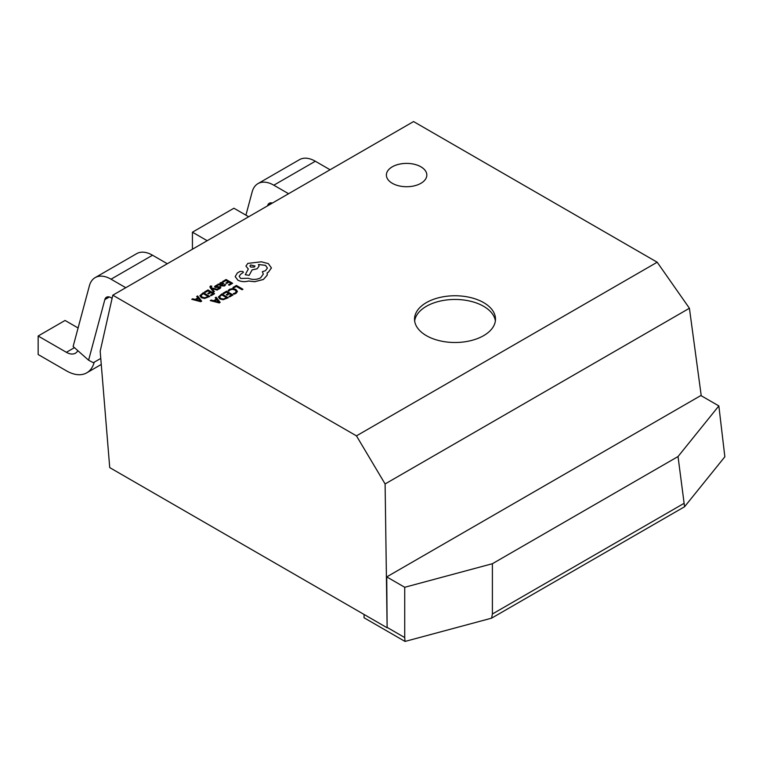 <?xml version="1.0" encoding="UTF-8"?>
<svg xmlns="http://www.w3.org/2000/svg" width="763" height="763" viewBox="0 0 763 763"><rect width="100%" height="100%" fill="white"/><g stroke="black" fill="none" stroke-linecap="round" stroke-linejoin="round"><path stroke-width="1.14" d="M483.637 302.606A40.477 23.367 0 0 0 439.517 297.541A40.477 23.367 0 0 0 414.528 319.134A40.477 23.367 0 0 0 426.383 335.653A40.477 23.367 0 0 0 470.504 340.718A40.477 23.367 0 0 0 495.492 319.134A40.477 23.367 0 0 0 483.637 302.606M495.368 320.985A40.477 23.367 0 0 0 483.637 306.306A40.477 23.367 0 0 0 441.014 300.899A40.477 23.367 0 0 0 414.652 320.985M426.822 175.07A20.22 11.674 0 0 0 420.899 166.83A20.22 11.674 0 0 0 398.868 164.264A20.22 11.674 0 0 0 386.383 175.051A20.22 11.674 0 0 0 392.306 183.301A20.22 11.674 0 0 0 414.347 185.838A20.22 11.674 0 0 0 426.822 175.051A20.22 11.674 0 0 0 420.899 166.792A20.22 11.674 0 0 0 398.877 164.293A20.22 11.674 0 0 0 386.383 175.07M191.761 299.325L200.755 301.69L201.661 301.166L197.627 295.939L196.692 296.473L197.846 297.866L195.137 299.43L192.686 298.781L191.761 299.325L200.755 301.652L201.661 301.166M196.692 296.473L197.827 297.875M207.794 293.459L208.537 293.889L210.865 292.544L212.953 293.745L210.435 295.195L211.189 295.672L214.546 293.726L208.022 289.93L204.522 291.991L205.266 292.42L207.927 290.884L210.092 292.134L207.794 293.459L208.537 293.927L210.865 292.582L212.925 293.765M213.564 292.143L214.403 291.619L211.895 288.586L217.112 290.093L218.027 289.53L211.561 287.899L211.074 287.203L211.809 286.135L210.483 285.982L209.901 286.821L210.311 287.832L213.564 292.143L214.403 291.619M215.824 286.831L216.158 285.915L217.951 285.4L217.102 284.876L214.584 286.44L215.061 287.365L219.572 287.308L219.305 288.147L217.789 288.681L218.58 289.139L219.887 288.614L220.803 287.661L220.335 286.745L215.824 286.802L216.158 285.877L217.951 285.362M214.584 286.44L215.061 287.365L217.76 287.393M218.046 284.141L221.041 285.906L224.494 285.925L225.667 284.78L224.866 284.284L223.902 285.496L221.823 285.381L223.683 283.512L221.642 282.367L220.202 282.777L219.61 284.074L218.046 284.141L221.041 285.877L224.494 285.953L225.667 284.742M221.852 285.4L223.683 283.512M218.38 296.979L219.83 298.953L223.12 299.716L228.309 297.723L221.795 293.917L218.38 297.036M657.191 262.224L413.556 121.565L112.81 295.195L356.455 435.864L657.191 262.224L689.418 308.262L385.105 483.952L387.127 627.777L386.736 576.895L700.863 395.539L718.851 405.916L724.85 456.789L684.564 506.746L491.563 618.173L405.029 641.435L364.056 617.782L364.056 614.453M233.726 287.928L236.32 286.43L242.09 289.768L242.93 289.244L236.416 285.476L232.982 287.46L233.726 287.928L232.982 287.46M228.099 290.627L228.91 291.094L230.159 289.873L232.515 289.301L235.014 290.007L236.292 291.561L235.233 292.935L233.316 293.602L234.193 294.146L236.005 293.402L237.436 291.466L235.843 289.425L232.658 288.548L229.529 289.33L228.099 290.589L228.91 291.094M223.025 293.211L223.769 293.679L226.43 292.105L228.623 293.364L226.287 294.709L227.04 295.147L229.367 293.803L231.456 295.004L228.938 296.454L229.692 296.921L233.049 294.947L226.525 291.189L223.025 293.25L223.769 293.679L226.43 292.143L228.585 293.383M228.938 296.454L229.692 296.921L233.049 294.947M226.287 294.709L227.04 295.186L229.367 293.831L231.418 295.023M210.254 300.584L219.258 302.949L220.154 302.386L216.12 297.198L215.195 297.732L216.349 299.125L213.64 300.689L211.189 300.04L210.254 300.584L219.258 302.911L220.154 302.386M215.195 297.732L216.33 299.134M222.567 281.537L223.311 281.995L225.982 280.422L228.166 281.69L225.838 283.035L226.582 283.464L228.919 282.119L230.998 283.321L228.49 284.78L229.234 285.209L232.591 283.273L226.077 279.506L222.567 281.566L223.311 281.995L225.982 280.46L228.137 281.709M228.49 284.78L229.234 285.248L232.591 283.273M225.838 283.035L226.582 283.502L228.919 282.157L230.97 283.34M199.877 295.796L201.327 297.656L204.618 298.428L209.806 296.464L203.292 292.668L199.877 295.691L201.327 297.694L204.618 298.467L209.806 296.425M235.195 276.664L237.875 280.193C241.108 281.795 244.656 282.081 248.538 281.051L254.699 281.719L263.407 279.477L267.164 275.224L267.164 272.83L268.318 272.267L271.428 267.908L268.318 263.597L261.327 261.804L247.841 263.388L245.934 266.058L248.309 269.005L245.247 274.728L249.139 275.319L252.105 269.864L257.16 268.767L259.058 266.087L258.457 264.484L265.495 265.343L267.403 268.013L265.495 270.693L262.348 271.704L263.311 274.108L260.584 277.856C256.626 279.783 252.534 279.916 248.309 278.257L240.707 278.476L239.191 276.378L240.431 274.499L243.426 272.315L242.834 271.466L240.059 271.409L237.322 272.992L235.195 276.626L237.875 280.164C241.108 281.757 244.656 282.043 248.538 281.013L254.699 281.681L263.407 279.439L267.164 275.185L267.317 274.079M258.457 264.523L265.495 265.371L267.403 268.032M245.247 274.728L249.139 275.357L252.105 269.902L257.16 268.795L259.058 266.125M245.934 266.058L248.309 269.043M267.164 272.868L268.318 272.305L271.428 267.947M112.81 295.195L100.182 351.247L109.729 467.614L387.127 627.777M77.864 350.694A18.131 10.463 60 0 1 75.432 353.193A18.131 10.463 60 0 1 66.371 352.296L38.15 336.006L65.065 320.46L78.084 327.976M125.781 287.708L111.036 279.191A31.722 18.312 -120 0 0 95.165 277.618A31.722 18.312 -120 0 0 89.366 285.877L73.124 346.488L88.603 360.212L93.353 362.711L94.23 362.196A40.792 23.548 60 0 1 86.763 372.821A40.792 23.548 60 0 1 66.371 370.799L38.15 354.509L38.15 336.006M701.235 395.749L689.418 308.262M385.105 483.952L356.455 435.864M405.029 641.435L404.724 637.563L387.451 627.587M404.724 637.563L404.724 587.281L386.736 576.895M684.564 506.746L678.03 456.541L492.402 563.714L492.402 613.996L491.563 618.173M678.03 456.541L718.851 405.916M404.724 587.281L492.402 563.714M683.724 503.532L492.402 613.996M88.603 360.212L104.836 299.601A9.061 5.236 60 0 1 106.496 297.236A9.061 5.236 60 0 1 111.036 297.694L112.113 298.314M167.288 263.74L152.533 255.224A31.722 18.312 -120 0 0 136.672 253.659L95.165 277.618M330.074 169.758L315.329 161.241A31.722 18.312 -120 0 0 299.468 159.667L257.961 183.625A31.722 18.312 -120 0 0 252.162 191.885L245.924 215.156M288.576 193.716L273.822 185.199A31.722 18.312 -120 0 0 257.961 183.625M267.575 205.838L267.632 205.609A9.061 5.236 60 0 1 269.291 203.254A9.061 5.236 60 0 1 272.391 203.063M248.681 216.749L233.926 208.232L192.429 232.19L192.429 249.224M207.183 240.707L192.429 232.19M233.726 287.889L236.32 286.392L242.09 289.768L242.93 289.244M228.91 291.056L230.159 289.835L232.515 289.263L235.014 289.969L236.292 291.533M233.316 293.602L234.193 294.146M234.193 294.108L236.005 293.364L237.436 291.428M218.38 296.941L219.83 298.915L223.12 299.678L228.309 297.684M226.716 297.742L221.69 294.833L219.486 296.893L220.688 298.39L223.235 299.039L226.716 297.742L221.69 294.871L219.486 296.893M218.905 302.186L216.816 299.735L214.632 300.965L218.886 302.167L216.816 299.697L214.68 300.975M222.643 283.683L220.66 283.283L220.154 284.017L221.203 285.019L222.643 283.683L221.499 283.083L220.154 284.046L220.66 283.321M217.76 287.355L219.572 287.308M217.789 288.643L218.58 289.139M218.58 289.101L220.803 287.622L220.335 286.745M215.824 286.802L216.158 285.915M211.914 288.576L212.4 288.776M212.4 288.738L217.112 290.093M217.112 290.054L218.027 289.53M211.246 286.344L211.074 287.203L211.809 286.135M209.901 286.821L213.564 292.105M204.522 291.952L205.266 292.42M205.266 292.382L207.927 290.884M207.927 290.846L210.121 292.115M210.435 295.195L211.189 295.672M214.546 293.688L211.189 295.634M200.984 295.672L202.185 297.131L204.742 297.78L208.213 296.483L203.187 293.583L200.984 295.682L203.187 293.612L208.185 296.502M198.323 298.447L196.129 299.706L200.383 300.908L198.323 298.447L196.177 299.716M200.402 300.937L198.323 298.476M262.348 271.704L263.311 274.089M239.191 276.378L240.431 274.461L243.426 272.334M250.665 264.961L249.921 266.001L250.665 267.05L254.279 267.05L255.033 266.001L250.665 264.961L249.921 266.02M255.033 266.02L250.665 264.999M111.036 279.191L152.533 255.224M66.371 352.296L74.421 347.651M94.23 362.196L100.773 358.419M104.836 299.601L109.376 296.988M315.329 161.241L273.822 185.199M272.172 202.996L267.632 205.609M86.763 372.821L101.269 364.447"/></g></svg>
